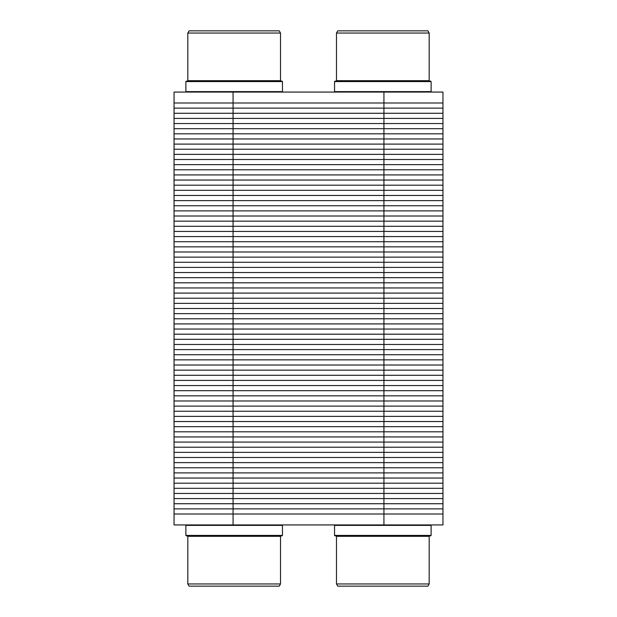 <?xml version="1.0" encoding="UTF-8"?>
<svg xmlns="http://www.w3.org/2000/svg" width="617" height="617" viewBox="0 0 617 617"><rect width="100%" height="100%" fill="white"/><g stroke="black" fill="none" stroke-linecap="round" stroke-linejoin="round"><path stroke-width="0.93" d="M383.928 92.064L442.952 92.064L442.952 514.007L383.928 514.007L383.928 524.936L442.952 524.936L442.952 514.007L233.072 514.007L233.072 462.627L442.952 462.627L233.072 462.627L383.928 462.627L383.928 411.254L442.952 411.254L233.072 411.254L383.928 411.254L383.928 359.873L442.952 359.873L233.072 359.873L383.928 359.873L383.928 308.5L442.952 308.5L233.072 308.5L383.928 308.5L383.928 257.127L442.952 257.127L233.072 257.127L383.928 257.127L383.928 205.746L442.952 205.746L233.072 205.746L383.928 205.746L383.928 154.373L442.952 154.373L233.072 154.373L383.928 154.373L383.928 102.993L442.952 102.993L233.072 102.993L383.928 102.993L383.928 92.064L174.048 92.064L174.048 102.993L233.072 102.993L174.048 102.993L174.048 154.373L233.072 154.373L174.048 154.373L174.048 205.746L233.072 205.746L174.048 205.746L174.048 257.127L233.072 257.127L174.048 257.127L174.048 308.5L233.072 308.5L174.048 308.5L174.048 359.873L233.072 359.873L174.048 359.873L174.048 411.254L233.072 411.254L174.048 411.254L174.048 462.627L233.072 462.627L174.048 462.627L174.048 514.007L233.072 514.007L174.048 514.007L174.048 524.936L233.072 524.936L233.072 514.007L383.928 514.007L174.048 514.007M282.015 524.936L282.455 525.375L185.887 525.375L185.887 535.433L282.455 535.433L282.455 525.375M185.887 535.433L186.319 535.864L282.015 535.864L282.455 535.433M280.519 583.967L187.823 583.967L189.087 586.15L279.246 586.15L280.519 583.967L280.519 536.304L280.951 535.864M430.681 524.936L431.113 525.375L334.545 525.375L334.545 535.433L431.113 535.433L431.113 525.375M334.545 535.433L334.985 535.864L430.681 535.864L431.113 535.433M429.177 583.967L336.481 583.967L337.754 586.15L427.913 586.15L429.177 583.967L429.177 536.304L429.617 535.864M383.928 524.936L233.072 524.936M442.952 92.064L442.952 102.993L174.048 102.993M282.015 92.064L282.455 91.624L185.887 91.624L186.319 92.064M282.455 81.567L185.887 81.567L186.319 81.136L282.015 81.136L282.455 81.567L282.455 91.624M280.519 33.033L187.823 33.033L189.087 30.85L279.246 30.85L280.519 33.033L280.519 80.696L280.951 81.136M430.681 92.064L431.113 91.624L334.545 91.624L334.985 92.064M431.113 81.567L334.545 81.567L334.985 81.136L430.681 81.136L431.113 81.567L431.113 91.624M429.177 33.033L336.481 33.033L337.754 30.85L427.913 30.85L429.177 33.033L429.177 80.696L429.617 81.136M442.952 514.007L383.928 514.007L383.928 462.627L442.952 462.627L174.048 462.627L233.072 462.627L233.072 411.254L442.952 411.254L174.048 411.254L233.072 411.254L233.072 359.873L442.952 359.873L174.048 359.873L233.072 359.873L233.072 308.5L442.952 308.5L174.048 308.5L233.072 308.5L233.072 257.127L442.952 257.127L174.048 257.127L233.072 257.127L233.072 205.746L442.952 205.746L174.048 205.746L233.072 205.746L233.072 154.373L442.952 154.373L174.048 154.373L233.072 154.373L233.072 92.064M174.048 508.871L442.952 508.871M174.048 503.727L442.952 503.727M174.048 498.59L442.952 498.59M174.048 493.453L442.952 493.453M174.048 488.317L442.952 488.317M174.048 483.18L442.952 483.18M174.048 478.044L442.952 478.044M174.048 472.907L442.952 472.907M174.048 467.763L442.952 467.763M174.048 457.49L442.952 457.49M174.048 452.354L442.952 452.354M174.048 447.217L442.952 447.217M174.048 442.081L442.952 442.081M174.048 436.944L442.952 436.944M174.048 431.8L442.952 431.8M174.048 426.663L442.952 426.663M174.048 421.527L442.952 421.527M174.048 416.39L442.952 416.39M174.048 406.117L442.952 406.117M174.048 400.981L442.952 400.981M174.048 395.836L442.952 395.836M174.048 390.7L442.952 390.7M174.048 385.563L442.952 385.563M174.048 380.427L442.952 380.427M174.048 375.29L442.952 375.29M174.048 370.154L442.952 370.154M174.048 365.017L442.952 365.017M174.048 354.736L442.952 354.736M174.048 349.6L442.952 349.6M174.048 344.463L442.952 344.463M174.048 339.327L442.952 339.327M174.048 334.19L442.952 334.19M174.048 329.054L442.952 329.054M174.048 323.91L442.952 323.91M174.048 318.773L442.952 318.773M174.048 313.637L442.952 313.637M174.048 303.363L442.952 303.363M174.048 298.227L442.952 298.227M174.048 293.09L442.952 293.09M174.048 287.946L442.952 287.946M174.048 282.81L442.952 282.81M174.048 277.673L442.952 277.673M174.048 272.537L442.952 272.537M174.048 267.4L442.952 267.4M174.048 262.264L442.952 262.264M174.048 251.983L442.952 251.983M174.048 246.846L442.952 246.846M174.048 241.71L442.952 241.71M174.048 236.573L442.952 236.573M174.048 231.437L442.952 231.437M174.048 226.3L442.952 226.3M174.048 221.164L442.952 221.164M174.048 216.019L442.952 216.019M174.048 210.883L442.952 210.883M174.048 200.61L442.952 200.61M174.048 195.473L442.952 195.473M174.048 190.337L442.952 190.337M174.048 185.2L442.952 185.2M174.048 180.056L442.952 180.056M174.048 174.919L442.952 174.919M174.048 169.783L442.952 169.783M174.048 164.646L442.952 164.646M174.048 159.51L442.952 159.51M174.048 149.237L442.952 149.237M174.048 144.093L442.952 144.093M174.048 138.956L442.952 138.956M174.048 133.82L442.952 133.82M174.048 128.683L442.952 128.683M174.048 123.547L442.952 123.547M174.048 118.41L442.952 118.41M174.048 113.273L442.952 113.273M174.048 108.129L442.952 108.129M280.519 536.304L187.823 536.304L187.383 535.864M429.177 536.304L336.481 536.304L336.049 535.864M280.519 80.696L187.823 80.696L187.383 81.136M429.177 80.696L336.481 80.696L336.049 81.136M186.319 524.936L185.887 525.375M187.823 536.304L187.823 583.967M334.985 524.936L334.545 525.375M336.481 536.304L336.481 583.967M185.887 81.567L185.887 91.624M187.823 33.033L187.823 80.696M334.545 81.567L334.545 91.624M336.481 33.033L336.481 80.696"/></g></svg>
